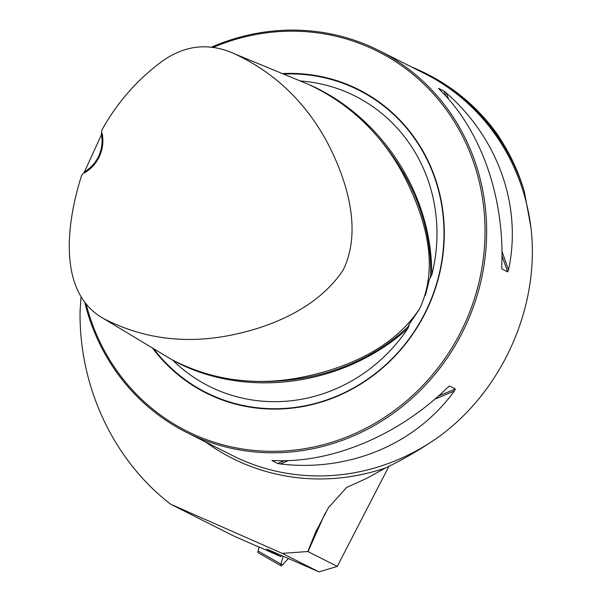 <?xml version="1.0" encoding="UTF-8"?>
<svg xmlns="http://www.w3.org/2000/svg" width="602" height="602" viewBox="0 0 602 602"><rect width="100%" height="100%" fill="white"/><g stroke="black" fill="none" stroke-linecap="round" stroke-linejoin="round"><path stroke-width="0.9" d="M266.641 548.994L319.015 571.9L282.233 553.373L170.772 504.273L233.666 535.961L259.138 547.173M266.603 549.069L280.931 556.654L259.169 547.075L258.055 551.018L280.946 564.074A5.094 1.227 119.7 0 0 280.976 565.752A5.094 1.227 119.7 0 0 282.496 564.849L288.396 558.505L282.496 564.849L280.946 564.074L283.181 556.195L280.946 564.074M389.088 465.971L337.293 566.384L319.015 571.9M524.334 191.444C518.999 173.346 511.407 156.52 501.556 140.958L498.2 135.488A214.432 202.009 116.7 0 0 427.45 74.264L425.719 73.391A214.432 202.009 -63.3 0 1 524.334 191.444L530.949 227.601C540.385 306.501 502.068 392.158 436.713 438.264C420.377 449.513 403.37 459.386 385.701 467.882L366.49 478.462L346.556 487.477L328.346 507.825L315.463 532.484L307.803 551.522L337.293 566.384M170.772 504.273C113.673 460.545 78.99 387.056 80.066 311.196L80.961 297.629M425.719 73.391A214.432 202.009 -63.3 0 0 411.49 66.942M281.3 555.368L280.931 556.654M84.995 303.273A213.793 201.407 -63.3 0 0 186.492 432.371A213.793 201.407 -63.3 0 0 462.547 332.056A213.793 201.407 -63.3 0 0 378.869 50.508A213.793 201.407 -63.3 0 0 369.967 46.309A213.793 201.407 -63.3 0 0 211.34 47.219M272.224 460.53L273.624 460.553C331.868 463.389 398.419 435.472 447.572 387.583L449.656 386.1L455.315 388.952L454.352 390.991C415.809 444.238 349.258 472.149 280.397 463.969L277.635 463.495L271.946 460.568M449.393 386.138L448.941 386.401M501.775 268.439L501.737 266.498C504.807 197.637 481.028 129.942 439.58 89.555L438.504 88.336L444.171 91.188L446.353 92.964C498.418 138.701 522.197 206.396 508.517 269.907L507.667 271.931L501.865 268.876M282.233 553.373L307.803 551.522M84.453 171.871L81.616 175.385C66.107 224.064 57.702 292.865 103.484 318.533L171.916 359.703C212.476 380.547 255.79 386.401 301.85 377.266C345.789 368.432 392.925 349.01 419.594 308.743C440.641 264.571 423.71 214.116 403.588 175.031C381.48 133.953 349.8 103.74 308.54 84.4L234.727 53.917C207.856 41.696 182.248 45.218 157.912 64.474C135.081 82.165 116.427 103.973 101.956 129.904L101.339 134.118L102.092 133.313L84.453 171.871A34.209 32.222 -63.3 0 0 101.339 134.118M103.484 318.533C142.456 338.617 184.505 344.246 229.633 335.419C272.397 327.097 318.774 307.118 343.245 269.869C362.479 230.348 347.03 179.915 327.104 142.125C305.402 101.979 274.61 72.571 234.727 53.917M102.092 133.313A35.488 33.434 116.7 0 1 84.37 172.924M429.617 278.613L425.403 295.364M419.007 309.729L408.863 324.839L408.487 325.69L409.044 325.712L407.855 328.474A162.412 152.998 -63.3 0 1 172.661 360.147M86.334 304.83A212.506 200.195 -63.3 0 0 411.986 396.093A212.506 200.195 -63.3 0 0 369.056 47.287A212.506 200.195 -63.3 0 0 213.025 47.483M152.472 348.001A169.809 159.974 -63.3 0 0 407.674 341.214A169.809 159.974 -63.3 0 0 351.621 86.259A169.809 159.974 -63.3 0 0 282.323 73.572M429.655 278.47L431.739 275.084A162.412 152.998 -63.3 0 0 348.347 92.881A162.412 152.998 -63.3 0 0 300.195 80.954M280.976 565.752L258.077 552.696A5.094 1.227 -60.3 0 1 258.055 551.018M325.253 513.047L307.998 551.628M436.713 438.264A213.793 201.407 116.7 0 1 232.462 455.533L186.492 432.371M378.869 50.508L424.831 73.67A213.793 201.407 116.7 0 1 530.949 227.601M385.701 467.882A216.329 203.792 116.7 0 1 205.666 442.034M153.66 348.716A169.358 159.538 -63.3 0 0 407.84 340.521A169.358 159.538 -63.3 0 0 351.576 86.748A169.358 159.538 -63.3 0 0 283.467 74.046M173.858 360.839C245.721 399.525 344.081 386.221 407.855 328.474M431.739 275.084C432.387 193.37 381.156 117.127 310.775 85.349M430.483 277.785C433.259 214.425 401 155.165 356.7 115.501M218.451 377.033C283.181 390.141 358.265 374.873 409.044 325.712M454.352 390.991L434.847 399.171M288.433 460.598L280.397 463.969M455.315 388.952L438.459 396.026M284.279 460.703L277.635 463.495M446.353 92.964L448.467 98.976M501.955 251.245L508.517 269.907M444.171 91.188L445.901 96.109M501.978 255.745L507.667 271.931M315.471 532.492L316.532 530.114"/></g></svg>
